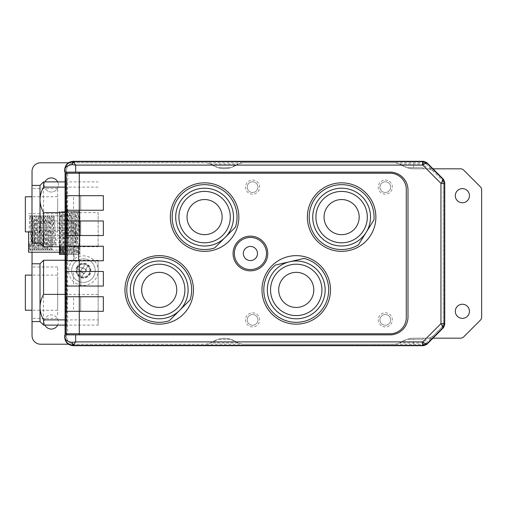<?xml version="1.0" encoding="UTF-8"?>
<svg xmlns="http://www.w3.org/2000/svg" width="507" height="507" viewBox="0 0 507 507"><rect width="100%" height="100%" fill="white"/><g stroke="black" fill="none" stroke-linecap="round" stroke-linejoin="round"><path stroke-width="0.38" stroke-dasharray="2.54 1.9" d="M426.723 344.437L426.14 343.03A4.284 2.484 44.6 0 1 423.111 343.03L399.763 342.979L395.365 344.215L399.763 342.979L395.365 344.215L242.498 344.215L238.1 342.979L210.709 342.979L218.2 339.265L230.615 339.265L238.1 342.979L242.498 344.215L238.1 342.979C229.018 336.787 219.886 336.787 210.709 342.979L206.311 344.215L74.706 344.215C69.541 343.67 66.683 340.818 66.138 335.653L66.138 334.861L64.662 334.861L67.64 334.861L67.64 172.139L66.138 172.139L66.138 171.347C66.683 166.182 69.541 163.33 74.706 162.785L206.311 162.785L210.709 164.021L238.1 164.021L230.615 167.735L218.2 167.735L210.709 164.021L206.311 162.785L210.709 164.021C219.88 170.213 229.012 170.213 238.1 164.021L242.498 162.785L395.365 162.785L399.763 164.021L423.111 163.97A4.284 2.484 135.4 0 1 426.14 163.97L426.723 162.563M407.248 167.735L422.806 167.735L407.248 167.735L399.763 164.021C403.908 166.904 408.471 168.508 413.459 168.825L460.609 168.825A4.284 4.284 0 0 1 463.632 170.073L480.395 186.836A4.284 4.284 0 0 1 481.65 189.865L481.65 317.135A4.284 4.284 0 0 1 480.395 320.164L463.632 336.927A4.284 4.284 0 0 1 460.609 338.175L413.459 338.175C408.623 338.423 404.054 340.026 399.763 342.979L395.365 344.215L242.498 344.215L238.1 342.979C228.987 336.819 219.854 336.819 210.709 342.979L206.311 344.215L210.709 342.979L206.311 344.215L40.598 344.215A8.562 8.562 0 0 1 32.036 335.653L32.036 171.347A8.562 8.562 0 0 1 40.598 162.785L74.706 162.785C69.541 163.33 66.683 166.182 66.138 171.347C66.683 166.182 69.541 163.33 74.706 162.785L206.311 162.785L210.709 164.021C219.854 170.181 228.987 170.181 238.1 164.021L242.498 162.785L238.1 164.021L242.498 162.785L395.365 162.785L399.763 164.021C404.111 166.98 408.674 168.584 413.459 168.825L432.978 168.825M64.662 334.861L390.016 334.861A17.986 17.986 0 0 0 407.996 316.875L407.996 190.125A17.986 17.986 0 0 0 390.016 172.139L64.662 172.139L66.138 172.139L66.138 171.347L66.138 335.653C66.683 340.818 69.541 343.67 74.706 344.215C69.541 343.67 66.683 340.818 66.138 335.653L66.138 334.861L67.64 334.861M68.42 162.785L206.311 162.785L210.709 164.021C219.88 170.213 229.012 170.213 238.1 164.021L242.498 162.785L395.365 162.785L399.763 164.021C404.111 166.98 408.674 168.584 413.459 168.825L427.902 168.825C429.898 168.901 431.888 169.896 433.884 171.81C431.888 169.896 429.898 168.901 427.902 168.825C429.898 168.901 431.888 169.896 433.884 171.81L442.009 179.934L443.264 182.964L442.009 179.934L443.264 182.964L443.264 324.036L442.009 327.066L443.264 324.036L442.009 327.066L433.884 335.19C431.888 337.104 429.898 338.099 427.902 338.175C429.898 338.099 431.888 337.104 433.884 335.19C431.888 337.104 429.898 338.099 427.902 338.175L413.459 338.175C408.471 338.492 403.908 340.096 399.763 342.979L407.248 339.265L422.806 339.265L407.248 339.265M64.662 172.139L67.64 172.139M218.2 167.735L230.615 167.735M65.251 311.311L66.43 311.311L66.43 333.79L66.164 173.21L67.627 173.21L67.627 333.79L65.092 333.79L65.092 173.21L66.556 173.21L66.556 333.79M230.615 339.265L218.2 339.265M423.896 338.175L422.806 339.265L423.896 338.175L427.902 338.175L413.459 338.175C408.623 338.423 404.054 340.026 399.763 342.979L395.365 344.215L242.498 344.215L238.1 342.979C229.018 336.787 219.886 336.787 210.709 342.979L206.311 344.215L68.42 344.215M422.806 167.735L423.896 168.825L422.806 167.735M399.763 164.021C403.908 166.904 408.471 168.508 413.459 168.825L423.896 168.825M250.42 260.566A7.066 7.066 0 0 0 257.486 253.5A7.066 7.066 0 0 0 250.42 246.434A7.066 7.066 0 0 0 243.354 253.5A7.066 7.066 0 0 0 250.42 260.566A7.066 7.066 0 0 1 243.354 253.5A7.066 7.066 0 0 1 250.42 246.434A7.066 7.066 0 0 1 257.486 253.5A7.066 7.066 0 0 1 250.42 260.566A7.066 7.066 0 0 1 243.354 253.5A7.066 7.066 0 0 1 250.42 246.434A7.066 7.066 0 0 1 257.486 253.5A7.066 7.066 0 0 1 250.42 260.566M250.42 237.441A16.059 16.059 0 0 0 234.361 253.5A16.059 16.059 0 0 0 250.42 269.559A16.059 16.059 0 0 0 266.479 253.5A16.059 16.059 0 0 0 250.42 237.441M65.359 333.79L390.016 333.79A16.275 16.275 0 0 0 406.284 317.515L406.284 189.485A16.275 16.275 0 0 0 390.016 173.21L66.164 173.21L66.164 333.79L66.164 173.21L65.092 173.21L66.164 173.21L66.164 333.79L67.627 333.79M78.724 260.782L78.724 244.678L79.276 244.678L78.724 244.678L78.724 246.218M78.724 262.322L79.276 262.322L78.724 262.322M73.566 296.747L80.695 296.589L80.695 311.469L73.566 311.311L73.566 296.747L80.695 296.589M73.566 311.311L80.695 311.469M80.695 311.311L80.695 296.747M80.695 195.531L73.566 195.689L73.566 210.253L80.695 210.411L80.695 195.531L73.566 195.689M73.566 210.253L80.695 210.411M80.695 210.253L80.695 195.689M73.566 271.486L80.695 271.327L80.695 286.202L73.566 286.043L73.566 271.486L80.695 271.327M73.566 286.043L80.695 286.202M80.695 286.043L80.695 271.486M78.724 260.338L78.724 246.662L73.566 246.218L73.566 260.782L78.724 260.338L78.724 246.104L73.566 246.218M74.085 246.567L74.085 260.433M73.566 260.782L78.724 260.896M78.724 246.662L78.724 246.104M73.566 220.957L80.695 220.798L80.695 235.673L73.566 235.514L73.566 220.957L80.695 220.798M73.566 235.514L80.695 235.673M80.695 235.514L80.695 220.957M225.032 196.665A28.905 28.905 0 0 0 184.161 196.665A28.905 28.905 0 0 0 184.161 237.542A28.905 28.905 0 0 0 225.032 237.542A28.905 28.905 0 0 0 225.032 196.665M186.43 235.267A25.692 25.692 0 0 0 222.763 235.267A25.692 25.692 0 0 0 222.763 198.934A25.692 25.692 0 0 0 186.43 198.934A25.692 25.692 0 0 0 186.43 235.267M217.009 204.689A17.555 17.555 0 0 0 192.185 204.689A17.555 17.555 0 0 0 192.185 229.519A17.555 17.555 0 0 0 217.009 229.519A17.555 17.555 0 0 0 217.009 204.689M227.535 194.168A32.435 32.435 0 0 0 181.658 194.168A32.435 32.435 0 0 0 214.626 247.948L235.444 227.13A32.435 32.435 0 0 0 227.535 194.168M179.649 269.458A28.905 28.905 0 0 0 138.779 269.458A28.905 28.905 0 0 0 138.779 310.335A28.905 28.905 0 0 0 179.649 310.335A28.905 28.905 0 0 0 179.649 269.458M141.047 308.066A25.692 25.692 0 0 0 177.38 308.066A25.692 25.692 0 0 0 177.38 271.733A25.692 25.692 0 0 0 141.047 271.733A25.692 25.692 0 0 0 141.047 308.066M171.626 277.481A17.555 17.555 0 0 0 146.802 277.481A17.555 17.555 0 0 0 146.802 302.311A17.555 17.555 0 0 0 171.626 302.311A17.555 17.555 0 0 0 171.626 277.481M182.152 266.961A32.435 32.435 0 0 0 136.275 266.961A32.435 32.435 0 0 0 169.243 320.747L190.062 299.929A32.435 32.435 0 0 0 182.152 266.961M356.915 192.578A28.905 28.905 0 0 0 317.097 201.811A28.905 28.905 0 0 0 326.331 241.63A28.905 28.905 0 0 0 366.149 232.396A28.905 28.905 0 0 0 356.915 192.578M328.029 238.905A25.692 25.692 0 0 0 363.424 230.698A25.692 25.692 0 0 0 355.217 195.303A25.692 25.692 0 0 0 319.822 203.51A25.692 25.692 0 0 0 328.029 238.905M350.914 202.204A17.555 17.555 0 0 0 326.723 207.813A17.555 17.555 0 0 0 332.332 232.003A17.555 17.555 0 0 0 356.522 226.388A17.555 17.555 0 0 0 350.914 202.204M358.785 189.58A32.435 32.435 0 0 0 314.099 199.942A32.435 32.435 0 0 0 358.36 244.887L373.938 219.905A32.435 32.435 0 0 0 358.785 189.58M268.083 296.43A28.905 28.905 0 0 0 302.774 318.054A28.905 28.905 0 0 0 324.398 283.369A28.905 28.905 0 0 0 289.706 261.739A28.905 28.905 0 0 0 268.083 296.43M321.267 284.091A25.692 25.692 0 0 0 290.435 264.869A25.692 25.692 0 0 0 271.213 295.701A25.692 25.692 0 0 0 302.045 314.923A25.692 25.692 0 0 0 321.267 284.091M279.135 293.864A17.555 17.555 0 0 0 300.207 307.001A17.555 17.555 0 0 0 313.345 285.929A17.555 17.555 0 0 0 292.273 272.798A17.555 17.555 0 0 0 279.135 293.864M264.641 297.229A32.435 32.435 0 0 0 303.566 321.495A32.435 32.435 0 0 0 304.048 258.418L275.371 265.066A32.435 32.435 0 0 0 264.641 297.229M51.302 177.919A7.066 7.066 0 0 1 58.368 184.985A7.066 7.066 0 0 1 51.302 192.052A7.066 7.066 0 0 1 44.236 184.985A7.066 7.066 0 0 1 51.302 177.919M57.652 181.88A7.066 7.066 0 0 1 51.302 192.052A7.066 7.066 0 0 1 44.958 181.88M44.958 325.12A7.066 7.066 0 0 1 51.302 314.948A7.066 7.066 0 0 1 58.368 322.015A7.066 7.066 0 0 1 51.302 329.081A7.066 7.066 0 0 1 44.236 322.015A7.066 7.066 0 0 1 51.302 314.948A7.066 7.066 0 0 1 57.652 325.12M462.378 188.629A7.066 7.066 0 0 1 469.444 195.689A7.066 7.066 0 0 1 462.378 202.756A7.066 7.066 0 0 1 455.318 195.689A7.066 7.066 0 0 1 462.378 188.629M462.378 304.244A7.066 7.066 0 0 1 469.444 311.311A7.066 7.066 0 0 1 462.378 318.371A7.066 7.066 0 0 1 455.318 311.311A7.066 7.066 0 0 1 462.378 304.244M385.301 181.779A5.355 5.355 0 0 1 390.656 187.127A5.355 5.355 0 0 1 385.301 192.483A5.355 5.355 0 0 1 379.952 187.127A5.355 5.355 0 0 1 385.301 181.779A5.355 5.355 0 0 1 390.656 187.127A5.355 5.355 0 0 1 385.301 192.483A5.355 5.355 0 0 1 379.952 187.127A5.355 5.355 0 0 1 385.301 181.779M385.301 314.517A5.355 5.355 0 0 1 390.656 319.873A5.355 5.355 0 0 1 385.301 325.221A5.355 5.355 0 0 1 379.952 319.873A5.355 5.355 0 0 1 385.301 314.517A5.355 5.355 0 0 1 390.656 319.873A5.355 5.355 0 0 1 385.301 325.221A5.355 5.355 0 0 1 379.952 319.873A5.355 5.355 0 0 1 385.301 314.517M252.562 181.779A5.355 5.355 0 0 1 257.911 187.127A5.355 5.355 0 0 1 252.562 192.483A5.355 5.355 0 0 1 247.207 187.127A5.355 5.355 0 0 1 252.562 181.779A5.355 5.355 0 0 1 257.911 187.127A5.355 5.355 0 0 1 252.562 192.483A5.355 5.355 0 0 1 247.207 187.127A5.355 5.355 0 0 1 252.562 181.779M252.562 314.517A5.355 5.355 0 0 1 257.911 319.873A5.355 5.355 0 0 1 252.562 325.221A5.355 5.355 0 0 1 247.207 319.873A5.355 5.355 0 0 1 252.562 314.517A5.355 5.355 0 0 1 257.911 319.873A5.355 5.355 0 0 1 252.562 325.221A5.355 5.355 0 0 1 247.207 319.873A5.355 5.355 0 0 1 252.562 314.517M83.421 285.403A14.773 14.773 0 0 0 98.193 270.63A14.773 14.773 0 0 0 83.421 255.858A14.773 14.773 0 0 0 68.648 270.63A14.773 14.773 0 0 0 83.421 285.403M83.421 263.564A7.066 7.066 0 0 1 90.48 270.63A7.066 7.066 0 0 1 83.421 277.697A7.066 7.066 0 0 1 76.354 270.63A7.066 7.066 0 0 1 83.421 263.564A7.066 7.066 0 0 1 90.48 270.63A7.066 7.066 0 0 1 83.421 277.697A7.066 7.066 0 0 1 76.354 270.63A7.066 7.066 0 0 1 83.421 263.564A7.066 7.066 0 0 1 90.48 270.63A7.066 7.066 0 0 1 83.421 277.697A7.066 7.066 0 0 1 76.354 270.63A7.066 7.066 0 0 1 83.421 263.564A7.066 7.066 0 0 1 90.48 270.63A7.066 7.066 0 0 1 83.421 277.697A7.066 7.066 0 0 1 76.354 270.63A7.066 7.066 0 0 1 83.421 263.564M432.978 338.175L413.459 338.175C408.471 338.492 403.908 340.096 399.763 342.979M32.036 321.584L32.036 263.779M32.036 252.213L32.036 185.416M252.562 312.806A7.066 7.066 0 0 1 259.622 319.873A7.066 7.066 0 0 1 252.562 326.939A7.066 7.066 0 0 1 245.496 319.873A7.066 7.066 0 0 1 252.562 312.806A7.066 7.066 0 0 1 259.622 319.873A7.066 7.066 0 0 1 252.562 326.939A7.066 7.066 0 0 1 245.496 319.873A7.066 7.066 0 0 1 252.562 312.806M385.301 312.806A7.066 7.066 0 0 1 392.367 319.873A7.066 7.066 0 0 1 385.301 326.939A7.066 7.066 0 0 1 378.241 319.873A7.066 7.066 0 0 1 385.301 312.806A7.066 7.066 0 0 1 392.367 319.873A7.066 7.066 0 0 1 385.301 326.939A7.066 7.066 0 0 1 378.241 319.873A7.066 7.066 0 0 1 385.301 312.806M385.301 180.061A7.066 7.066 0 0 1 392.367 187.127A7.066 7.066 0 0 1 385.301 194.194A7.066 7.066 0 0 1 378.241 187.127A7.066 7.066 0 0 1 385.301 180.061A7.066 7.066 0 0 1 392.367 187.127A7.066 7.066 0 0 1 385.301 194.194A7.066 7.066 0 0 1 378.241 187.127A7.066 7.066 0 0 1 385.301 180.061M252.562 180.061A7.066 7.066 0 0 1 259.622 187.127A7.066 7.066 0 0 1 252.562 194.194A7.066 7.066 0 0 1 245.496 187.127A7.066 7.066 0 0 1 252.562 180.061A7.066 7.066 0 0 1 259.622 187.127A7.066 7.066 0 0 1 252.562 194.194A7.066 7.066 0 0 1 245.496 187.127A7.066 7.066 0 0 1 252.562 180.061M443.264 182.964L443.264 324.036L443.264 182.964L444.734 182.349M442.009 327.066L433.884 335.19L442.009 327.066L443.486 327.674M395.365 344.215L242.498 344.215L423.111 344.285L423.694 345.692M238.1 342.979C228.987 336.819 219.854 336.819 210.709 342.979M206.311 344.215L242.498 344.215M66.138 333.79L66.138 173.21M210.709 164.021C219.854 170.181 228.987 170.181 238.1 164.021M242.498 162.785L206.311 162.785M433.884 171.81L426.14 163.97A4.284 4.284 -157.5 0 0 423.111 162.715L423.111 163.97L427.902 168.825M40.015 185.416L40.015 243.221M43.551 246.757L43.551 181.88M31.985 236.566L31.985 188.629L31.985 236.566M57.678 236.566L57.678 188.629L57.678 236.566M57.678 199.118L57.678 231.876L57.678 199.118M25.35 196.76L25.35 231.876M31.985 185.416L31.985 243.221M98.143 212.617L98.143 246.757L98.143 212.617L65.092 212.617M98.143 187.121L65.092 187.121M40.015 263.779L40.015 321.584M43.551 325.12L43.551 260.243M31.985 314.929L31.985 266.986L31.985 314.929M57.678 314.929L57.678 266.986L57.678 314.929M57.678 277.475L57.678 310.24L57.678 277.475M25.35 275.124L25.35 310.24M31.985 263.779L31.985 321.584M98.143 319.879L98.143 260.243L98.143 325.12L98.143 319.879L65.092 319.879M98.143 294.383L65.092 294.383M67 292.678L66.671 326.939L66.664 258.424L67 292.678M66.702 258.424L65.631 258.424L65.631 326.939L65.295 292.501L65.599 258.424L66.683 258.443L65.599 258.424M66.702 180.061L65.631 180.061L65.631 248.576L65.295 214.144L65.599 180.061L66.702 180.061L67 214.322L66.664 248.576L66.664 180.061L65.599 180.061L66.671 180.061L65.599 180.061M65.631 248.576L66.702 248.576M66.284 208.326L66.284 257.569L66.252 208.326L67.355 208.326L67.355 257.569L67.355 208.326M66.252 257.562L67.323 257.569M66.284 257.569L67.355 257.569M65.599 326.939L66.671 326.939M67.627 173.21L66.556 173.21M66.164 333.79L65.092 333.79L66.164 333.79L66.164 173.21M65.359 195.689L66.43 195.689L66.43 173.21L65.359 173.21M65.359 296.747L103.352 296.747L103.352 311.311L79.276 311.311L79.276 333.79L79.276 311.311L65.359 311.311M66.43 173.21L66.43 195.689L65.251 195.689M65.251 286.043L66.43 286.043L66.43 296.747L65.251 296.747M79.276 244.678L79.276 235.514L66.43 235.514L66.43 246.218L103.352 246.218L103.352 260.782L66.43 260.782L66.43 271.486L103.352 271.486L103.352 286.043L79.276 286.043L79.276 296.747L79.276 286.043L65.359 286.043M204.6 182.843A34.254 34.254 0 0 0 170.339 217.104A34.254 34.254 0 0 0 204.6 251.358A34.254 34.254 0 0 0 238.854 217.104A34.254 34.254 0 0 0 204.6 182.843M296.24 255.642A34.254 34.254 0 0 0 261.986 289.896A34.254 34.254 0 0 0 296.24 324.157A34.254 34.254 0 0 0 330.494 289.896A34.254 34.254 0 0 0 296.24 255.642M341.623 182.843A34.254 34.254 0 0 0 307.369 217.104A34.254 34.254 0 0 0 341.623 251.358A34.254 34.254 0 0 0 375.877 217.104A34.254 34.254 0 0 0 341.623 182.843M250.42 236.161A17.339 17.339 0 0 0 233.074 253.5A17.339 17.339 0 0 0 250.42 270.839A17.339 17.339 0 0 0 267.759 253.5A17.339 17.339 0 0 0 250.42 236.161M159.217 255.642A34.254 34.254 0 0 0 124.956 289.896A34.254 34.254 0 0 0 159.217 324.157A34.254 34.254 0 0 0 193.471 289.896A34.254 34.254 0 0 0 159.217 255.642M79.276 246.218L79.276 235.514L103.352 235.514L103.352 220.957L79.276 220.957L79.276 210.253L103.352 210.253L103.352 195.689L79.276 195.689L79.276 173.21L79.276 195.689L66.43 195.689M66.43 220.957L79.276 220.957L79.276 210.253L66.43 210.253L66.43 220.957L66.43 210.253M66.252 208.326L67.323 208.326M65.631 326.939L66.702 326.939M85.797 270.725A2.383 2.383 0 0 1 84.777 272.582L85.544 271.796L86.051 270.263L85.74 270.098A2.383 2.383 0 0 1 85.797 270.725M82.311 268.216L78.553 266.15L82.622 268.387L82.311 268.216L81.038 270.529A2.383 2.383 0 0 1 85.74 270.098L86.051 270.263M89.048 273.717A6.426 6.426 0 0 0 86.507 264.996A6.426 6.426 0 0 0 77.786 267.538A6.426 6.426 0 0 1 86.507 264.996A6.426 6.426 0 0 1 89.048 273.717A6.426 6.426 0 0 1 80.328 276.258A6.426 6.426 0 0 1 77.786 267.538A6.426 6.426 0 0 0 80.328 276.258A6.426 6.426 0 0 0 89.048 273.717A6.426 6.426 0 0 1 80.328 276.258A6.426 6.426 0 0 1 77.786 267.538M93.738 276.296A11.775 11.775 0 0 1 77.748 280.948A11.775 11.775 0 0 1 73.097 264.958A11.775 11.775 0 0 1 89.086 260.306A11.775 11.775 0 0 1 93.738 276.296A11.775 11.775 0 0 1 77.748 280.948A11.775 11.775 0 0 1 73.097 264.958A11.775 11.775 0 0 1 89.086 260.306A11.775 11.775 0 0 1 93.738 276.296M85.835 269.521L87.901 265.763L85.835 269.521L83.053 268L82.882 268.311L85.119 264.236L83.053 268M83.782 273.26L81.716 277.018L83.782 273.26L83.319 273.007A2.383 2.383 0 0 1 81.171 271.422L81.006 271.733L83.319 273.007A2.383 2.383 0 0 0 84.213 272.874L84.777 272.582A2.383 2.383 0 0 1 84.213 272.874L84.523 273.045M78.553 266.15L77.026 268.925L81.095 271.163A2.383 2.383 0 0 0 81.171 271.422L81.006 271.733M87.901 265.763L85.119 264.236M78.94 275.497L81.716 277.018M80.784 270.992L81.038 270.529A2.383 2.383 0 0 0 81.095 271.163L77.026 268.925M88.288 275.111L89.809 272.329M86.025 269.173A2.985 2.985 0 0 1 86.393 270.453M81.963 268.026A2.985 2.985 0 0 1 83.243 267.652M80.816 272.082A2.985 2.985 0 0 1 80.442 270.801M84.872 273.235A2.985 2.985 0 0 1 83.592 273.609M30.141 245.033L28.924 243.759L28.607 244.006L28.607 245.033L30.141 245.033L30.674 250.046L32.816 215.849L34.92 250.014L37.1 215.849L39.204 250.014L41.384 215.849L43.482 250.014L45.662 215.849L47.766 250.014L49.946 215.849L52.05 250.014L54.192 215.874L55.833 245.033L54.617 243.759L53.001 245.033L55.833 245.033M28.924 243.759L29.463 248.234L29.995 243.759L31.605 217.655L33.703 248.202L35.883 217.655L37.981 248.202L40.167 217.655L42.265 248.202L44.451 217.655L46.549 248.202L48.729 217.655L50.827 248.202L52.969 217.687L54.617 243.759M29.495 248.221L28.607 249.21L28.607 240.343L29.983 215.849L32.125 250.046L34.267 215.849L36.409 250.046L38.551 215.849L40.687 250.046L42.829 215.849L44.971 250.046L47.113 215.849L49.255 250.046L51.397 215.849L53.001 245.033M28.607 240.343L28.607 250.046L30.674 250.046M28.607 252.213L28.607 231.876M71.43 232.947L71.43 215.817L71.43 232.947M32.461 232.947L32.461 220.957L32.461 232.947M76.57 240.223L75.283 238.087L34.603 238.087L34.603 242.796L34.603 238.087M76.57 240.654L75.283 242.796L75.283 238.087L75.283 242.796L34.603 242.796M34.603 237.872L34.603 243.011L34.603 237.872L32.461 237.872L32.461 243.011L32.461 237.872M34.603 243.011L32.461 243.011M76.57 232.732L75.283 230.59L34.603 230.59L34.603 235.299L34.603 230.59M76.57 233.163L75.283 235.299L75.283 230.59L75.283 235.299L34.603 235.299M34.603 230.374L34.603 235.514L34.603 230.374L32.461 230.374L32.461 235.514L32.461 230.374M34.603 235.514L32.461 235.514M76.57 225.235L75.283 223.099L34.603 223.099L34.603 227.808L34.603 223.099M76.57 225.672L75.283 227.808L75.283 223.099L75.283 227.808L34.603 227.808M34.603 222.884L34.603 228.023L34.603 222.884L32.461 222.884L32.461 228.023L32.461 222.884M34.603 228.023L32.461 228.023M59.439 232.947L59.439 213.675L59.439 232.947M75.892 254.356L73.99 254.356C74.668 253.215 75.321 212.674 75.999 211.533L79.992 211.533L78.661 211.533L77.108 254.356L75.892 254.356L77.444 211.533L76.132 211.533L76.57 216.926C77.089 228.169 77.609 253.513 78.141 254.356L75.302 254.356L73.749 211.533L71.848 211.533C72.526 212.674 73.179 253.215 73.864 254.356L75.302 254.356M65.428 254.356L63.045 254.356L64.598 211.533L68.882 211.533L67.33 254.356L65.428 254.356C66.106 253.215 66.759 212.674 67.437 211.533M64.262 254.356L65.815 211.533M73.99 254.356L68.54 254.356L70.099 211.533L68.882 211.533M68.54 254.356L67.33 254.356M71.607 254.356L73.16 211.533L71.721 211.533C71.043 212.674 70.391 253.215 69.706 254.356M72.824 254.356L74.377 211.533L73.16 211.533M63.153 211.533L61.531 211.533L60.06 253.018L60.06 211.533L60.06 216.293L59.439 217.452L59.439 211.533L60.06 211.533L59.439 211.533L59.439 254.356L61.144 254.356C61.822 253.215 62.475 212.674 63.153 211.533L64.598 211.533M60.06 253.018L60.029 254.356M59.439 217.452L61.144 216.293L60.06 216.293M78.661 211.533L77.444 211.533M59.706 246.757L59.439 223.593L59.439 246.757M59.439 217.699L59.439 223.593M59.471 217.731L60.485 246.757M61.144 216.293L62.108 246.757M76.132 211.533L74.966 211.533L76.519 254.356M74.966 211.533L73.749 211.533M71.848 211.533L70.682 211.533L72.235 254.356L73.864 254.356M72.235 254.356L71.024 254.356L69.465 211.533L67.57 211.533C68.249 212.674 68.901 253.215 69.579 254.356L71.024 254.356M70.682 211.533L69.465 211.533M67.57 211.533L66.404 211.533L67.957 254.356L69.579 254.356M67.957 254.356L66.74 254.356L65.188 211.533L63.286 211.533L64.769 246.757M66.404 211.533L65.188 211.533M65.092 252.803L65.295 254.356L66.74 254.356M63.286 211.533L62.12 211.533L63.324 246.757M62.12 211.533L61.531 211.533M70.099 211.533L71.721 211.533M74.377 211.533L75.999 211.533M77.108 254.356L78.141 254.356M63.045 254.356L61.144 254.356M79.992 254.356L79.992 211.533L79.992 254.356M78.034 211.533L79.586 254.356M79.25 211.533L79.992 231.781M78.274 254.356C78.851 253.5 79.422 223.245 79.992 214.284M433.884 335.19L426.14 343.03A4.284 4.284 -22.5 0 1 423.111 344.285L423.111 343.03L427.902 338.175M423.694 161.308L423.111 162.715L395.365 162.785M74.706 162.785L73.23 161.308M64.662 169.87L66.138 171.347M66.138 335.653L64.662 337.13M73.23 345.692L74.706 344.215M444.734 324.651L443.264 324.036M443.486 179.326L442.009 179.934M413.459 344.285L413.459 339.265M413.459 167.735L413.459 162.715M66.43 333.79L66.43 311.311M66.43 296.747L66.43 286.043M66.43 271.486L66.43 260.782M66.43 246.218L66.43 235.514M79.276 260.782L79.276 262.322M65.593 326.933L66.664 326.933M76.906 267.056A7.428 7.428 0 0 1 86.995 264.122A7.428 7.428 0 0 1 89.929 274.205A7.428 7.428 0 0 1 79.846 277.139A7.428 7.428 0 0 1 76.906 267.056M76.57 217.699L75.207 216.293M57.678 188.629L31.985 188.629M57.678 231.876L31.985 231.876M65.092 246.757L98.143 246.757M65.092 181.88L98.143 181.88M57.678 196.76L31.985 196.76M57.678 240.014L31.985 240.014M57.678 318.371L31.985 318.371M57.678 275.124L31.985 275.124M65.092 260.243L98.143 260.243M65.092 325.12L98.143 325.12M57.678 310.24L31.985 310.24M57.678 266.986L31.985 266.986M30.635 250.014L29.419 248.202M32.778 215.874L31.561 217.687M34.92 250.014L33.703 248.202M37.062 215.874L35.845 217.687M39.204 250.014L37.981 248.202M41.346 215.874L40.123 217.687M43.482 250.014L42.265 248.202M45.624 215.874L44.407 217.687M47.766 250.014L46.549 248.202M49.908 215.874L48.691 217.687M52.05 250.014L50.827 248.202M54.192 215.874L52.969 217.687M31.637 217.674L30.014 215.862M33.773 248.221L32.15 250.027M35.915 217.674L34.292 215.862M38.057 248.221L36.434 250.027M40.199 217.674L38.576 215.862L41.384 215.849M42.341 248.221L40.718 250.027M44.483 217.674L42.861 215.862M46.619 248.221L44.996 250.027M48.761 217.674L47.138 215.862M50.903 248.221L49.28 250.027M53.045 217.674L51.422 215.862M29.983 215.849L32.816 215.849M32.125 250.046L34.958 250.046M34.267 215.849L37.1 215.849M36.409 250.046L39.242 250.046M40.687 250.046L43.52 250.046M42.829 215.849L45.662 215.849M44.971 250.046L47.804 250.046M47.113 215.849L49.946 215.849M49.255 250.046L52.088 250.046M51.397 215.849L54.23 215.849M71.43 250.071L28.607 250.071M32.461 220.957L71.43 220.957M28.607 213.675L59.439 213.675M71.43 215.817L28.607 215.817M32.461 244.938L71.43 244.938"/><path stroke-width="0.76" d="M64.662 334.861L64.966 337.13C65.029 339.988 67.425 341.718 72.165 342.333A2.998 0.982 90.7 0 0 73.097 345.33C67.837 344.456 65.124 341.724 64.966 337.13L64.966 334.861L64.662 337.13C65.207 342.295 68.065 345.147 73.23 345.692L423.694 345.692L426.723 344.437L423.694 345.692L423.548 345.33A3.429 1.965 -89.7 0 0 425.24 343.6L426.723 344.437L443.486 327.674L426.723 344.437M442.649 180.803L443.124 179.472L426.577 162.918L423.548 161.67L423.694 161.308L426.723 162.563L422.699 165.098L440.951 183.35L442.649 180.803A3.429 1.965 0.3 0 1 444.379 182.501L444.373 183.35L440.951 183.35L440.951 323.65L443.124 327.528L426.577 344.082L422.699 345.33L422.699 341.902L440.951 323.65L444.373 323.65L444.734 324.651L443.486 327.674L444.734 324.651L444.734 182.349L443.486 179.326L426.723 162.563L423.694 161.308L73.23 161.308C68.065 161.853 65.207 164.705 64.662 169.87L64.662 172.139L390.016 172.139A17.986 17.986 0 0 1 407.996 190.125L407.996 316.875A17.986 17.986 0 0 1 390.016 334.861L64.966 334.861M426.723 162.563L443.486 179.326L444.734 182.349L444.379 182.501L443.124 179.472L443.486 179.326M66.164 334.861L66.164 333.79L66.164 334.861M66.164 173.21L66.164 172.139L66.164 173.21M250.42 260.566A7.066 7.066 0 0 0 257.486 253.5A7.066 7.066 0 0 0 250.42 246.434A7.066 7.066 0 0 0 243.354 253.5A7.066 7.066 0 0 0 250.42 260.566M250.42 237.441A16.059 16.059 0 0 0 234.361 253.5A16.059 16.059 0 0 0 250.42 269.559A16.059 16.059 0 0 0 266.479 253.5A16.059 16.059 0 0 0 250.42 237.441M423.694 161.308L73.23 161.308L73.23 161.67L422.699 161.67L422.699 165.098L75.67 165.098L73.097 161.67A2.998 0.982 89.3 0 0 72.165 164.667C67.425 165.282 65.029 167.012 64.966 169.87C65.105 165.295 67.818 162.563 73.097 161.67L73.23 161.682A2.998 0.951 91.4 0 0 72.279 164.667L72.165 164.667M75.67 172.139L75.67 165.098L72.279 164.667M72.165 342.333L72.279 342.333A2.998 0.951 88.6 0 0 73.23 345.318L73.23 345.692L423.694 345.692M72.279 342.333L75.67 341.902L73.23 345.318L422.699 345.33M443.486 327.674L443.124 327.528L444.379 324.499A3.429 1.965 179.7 0 1 442.649 326.197M422.699 161.67L423.548 161.67A3.429 1.965 89.7 0 1 425.24 163.4M75.67 334.861L75.67 341.902L422.699 341.902L425.24 343.6M444.734 324.651L444.734 182.349M73.23 161.308C68.027 161.815 65.175 164.674 64.662 169.87L64.662 172.139M64.662 337.13C65.175 342.326 68.027 345.185 73.23 345.692M78.724 246.218L78.724 260.782M181.658 240.039A32.435 32.435 0 0 1 181.658 194.168A32.435 32.435 0 0 1 235.444 227.13L214.626 247.948A32.435 32.435 0 0 1 181.658 240.039M186.43 235.267A25.692 25.692 0 0 0 222.763 235.267A25.692 25.692 0 0 0 222.763 198.934A25.692 25.692 0 0 0 186.43 198.934A25.692 25.692 0 0 0 186.43 235.267M217.009 204.689A17.555 17.555 0 0 0 192.185 204.689A17.555 17.555 0 0 0 192.185 229.519A17.555 17.555 0 0 0 217.009 229.519A17.555 17.555 0 0 0 217.009 204.689M225.032 196.665A28.905 28.905 0 0 0 184.161 196.665A28.905 28.905 0 0 0 184.161 237.542A28.905 28.905 0 0 0 225.032 237.542A28.905 28.905 0 0 0 225.032 196.665M136.275 312.832A32.435 32.435 0 0 1 136.275 266.961A32.435 32.435 0 0 1 190.062 299.929L169.243 320.747A32.435 32.435 0 0 1 136.275 312.832M141.047 308.066A25.692 25.692 0 0 0 177.38 308.066A25.692 25.692 0 0 0 177.38 271.733A25.692 25.692 0 0 0 141.047 271.733A25.692 25.692 0 0 0 141.047 308.066M171.626 277.481A17.555 17.555 0 0 0 146.802 277.481A17.555 17.555 0 0 0 146.802 302.311A17.555 17.555 0 0 0 171.626 302.311A17.555 17.555 0 0 0 171.626 277.481M179.649 269.458A28.905 28.905 0 0 0 138.779 269.458A28.905 28.905 0 0 0 138.779 310.335A28.905 28.905 0 0 0 179.649 310.335A28.905 28.905 0 0 0 179.649 269.458M324.461 244.628A32.435 32.435 0 0 1 314.099 199.942A32.435 32.435 0 0 1 373.938 219.905L358.36 244.887A32.435 32.435 0 0 1 324.461 244.628M328.029 238.905A25.692 25.692 0 0 0 363.424 230.698A25.692 25.692 0 0 0 355.217 195.303A25.692 25.692 0 0 0 319.822 203.51A25.692 25.692 0 0 0 328.029 238.905M350.914 202.204A17.555 17.555 0 0 0 326.723 207.813A17.555 17.555 0 0 0 332.332 232.003A17.555 17.555 0 0 0 356.522 226.388A17.555 17.555 0 0 0 350.914 202.204M356.915 192.578A28.905 28.905 0 0 0 317.097 201.811A28.905 28.905 0 0 0 326.331 241.63A28.905 28.905 0 0 0 366.149 232.396A28.905 28.905 0 0 0 356.915 192.578M327.839 282.57A32.435 32.435 0 0 1 303.566 321.495A32.435 32.435 0 0 1 275.371 265.066L304.048 258.418A32.435 32.435 0 0 1 327.839 282.57M321.267 284.091A25.692 25.692 0 0 0 290.435 264.869A25.692 25.692 0 0 0 271.213 295.701A25.692 25.692 0 0 0 302.045 314.923A25.692 25.692 0 0 0 321.267 284.091M279.135 293.864A17.555 17.555 0 0 0 300.207 307.001A17.555 17.555 0 0 0 313.345 285.929A17.555 17.555 0 0 0 292.273 272.798A17.555 17.555 0 0 0 279.135 293.864M268.083 296.43A28.905 28.905 0 0 0 302.774 318.054A28.905 28.905 0 0 0 324.398 283.369A28.905 28.905 0 0 0 289.706 261.739A28.905 28.905 0 0 0 268.083 296.43M44.958 181.88A7.066 7.066 0 0 1 57.652 181.88M57.652 325.12A7.066 7.066 0 0 1 44.958 325.12M462.378 188.629A7.066 7.066 0 0 1 469.444 195.689A7.066 7.066 0 0 1 462.378 202.756A7.066 7.066 0 0 1 455.318 195.689A7.066 7.066 0 0 1 462.378 188.629M462.378 304.244A7.066 7.066 0 0 1 469.444 311.311A7.066 7.066 0 0 1 462.378 318.371A7.066 7.066 0 0 1 455.318 311.311A7.066 7.066 0 0 1 462.378 304.244M432.978 168.825L460.609 168.825A4.284 4.284 0 0 1 463.632 170.073L480.395 186.836A4.284 4.284 0 0 1 481.65 189.865L481.65 317.135A4.284 4.284 0 0 1 480.395 320.164L463.632 336.927A4.284 4.284 0 0 1 460.609 338.175L432.978 338.175M68.42 344.215L40.598 344.215A8.562 8.562 0 0 1 32.036 335.653L32.036 321.584M32.036 263.779L32.036 252.213M32.036 185.416L32.036 171.347A8.562 8.562 0 0 1 40.598 162.785L68.42 162.785M66.138 334.861L66.138 333.79M66.138 173.21L66.138 172.139M43.551 246.757L40.015 243.221L40.015 199.866C40.123 204.289 41.295 208.542 43.551 212.617L43.551 246.757L65.092 246.757M31.985 231.876L25.35 231.876L25.35 196.76L31.985 196.76M40.015 243.221L31.985 243.221L31.985 185.416L40.015 185.416L43.551 181.88L43.551 187.121C41.314 191.139 40.135 195.385 40.015 199.866L40.015 185.416M65.092 212.617L43.551 212.617M65.092 187.121L43.551 187.121M43.551 325.12L40.015 321.584L40.015 263.779L43.551 260.243L43.551 294.383C41.314 298.401 40.135 302.654 40.015 307.134C40.123 311.558 41.295 315.804 43.551 319.879L43.551 325.12L65.092 325.12M31.985 310.24L25.35 310.24L25.35 275.124L31.985 275.124M40.015 321.584L31.985 321.584L31.985 263.779L40.015 263.779M65.092 319.879L43.551 319.879M65.092 294.383L43.551 294.383M65.092 173.21L65.092 333.79L390.016 333.79A16.275 16.275 0 0 0 406.284 317.515L406.284 189.485A16.275 16.275 0 0 0 390.016 173.21L65.092 173.21L65.092 333.79M65.359 173.21L65.359 333.79M66.322 296.747L66.322 311.311M66.322 195.689L66.322 210.253M66.322 220.957L66.322 235.514M66.322 246.218L66.322 260.782M66.322 271.486L66.322 286.043M65.359 296.747L103.352 296.747L103.352 311.311L65.359 311.311M204.6 251.358A34.254 34.254 0 0 0 238.854 217.104A34.254 34.254 0 0 0 204.6 182.843A34.254 34.254 0 0 0 170.339 217.104A34.254 34.254 0 0 0 204.6 251.358M296.24 324.157A34.254 34.254 0 0 0 330.494 289.896A34.254 34.254 0 0 0 296.24 255.642A34.254 34.254 0 0 0 261.986 289.896A34.254 34.254 0 0 0 296.24 324.157M341.623 251.358A34.254 34.254 0 0 0 375.877 217.104A34.254 34.254 0 0 0 341.623 182.843A34.254 34.254 0 0 0 307.369 217.104A34.254 34.254 0 0 0 341.623 251.358M250.42 270.839A17.339 17.339 0 0 0 267.759 253.5A17.339 17.339 0 0 0 250.42 236.161A17.339 17.339 0 0 0 233.074 253.5A17.339 17.339 0 0 0 250.42 270.839M159.217 324.157A34.254 34.254 0 0 0 193.471 289.896A34.254 34.254 0 0 0 159.217 255.642A34.254 34.254 0 0 0 124.956 289.896A34.254 34.254 0 0 0 159.217 324.157M65.359 210.253L103.352 210.253L103.352 195.689L65.359 195.689M65.359 235.514L103.352 235.514L103.352 220.957L65.359 220.957M65.359 260.782L103.352 260.782L103.352 246.218L65.359 246.218M65.359 286.043L103.352 286.043L103.352 271.486L65.359 271.486M28.607 231.876L28.607 252.213L59.439 252.213M59.706 246.757L59.839 254.356L59.439 254.356L59.439 246.757M60.485 246.757L61.017 254.356L62.456 254.356L62.108 246.757M59.839 254.356L61.017 254.356M64.769 246.757L65.092 252.803M63.324 246.757L63.673 254.356L65.295 254.356M63.673 254.356L62.456 254.356M444.373 183.35L444.373 323.65M64.966 172.139L64.662 169.87M66.43 334.861L66.43 333.79M66.43 311.311L66.43 296.747M66.43 286.043L66.43 271.486M66.43 260.782L66.43 246.218M66.43 235.514L66.43 220.957M66.43 210.253L66.43 195.689M66.43 173.21L66.43 172.139M79.276 246.218L79.276 172.139M79.276 334.861L79.276 260.782M43.551 181.88L65.092 181.88M43.551 260.243L65.092 260.243"/></g></svg>
